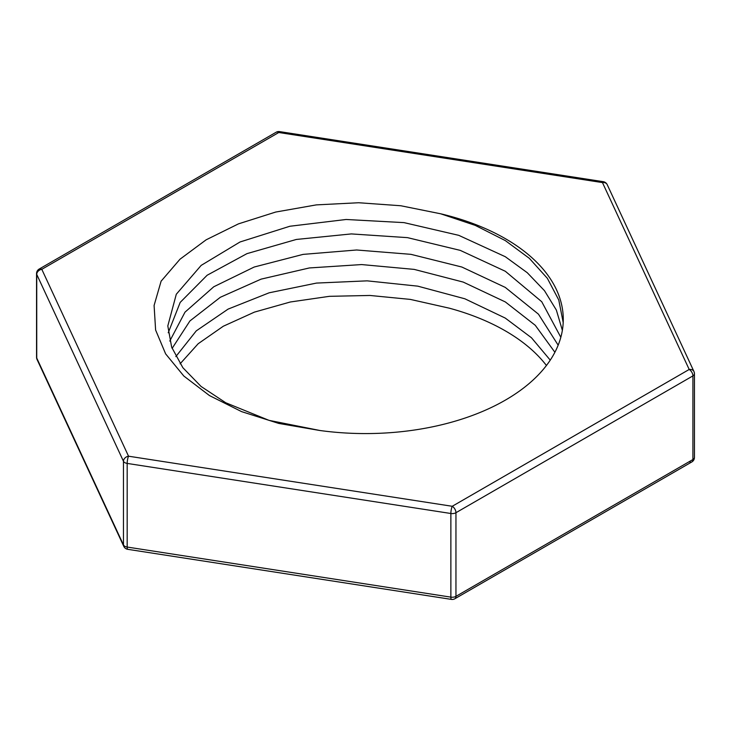 <?xml version="1.0" encoding="UTF-8"?>
<svg xmlns="http://www.w3.org/2000/svg" width="731" height="731" viewBox="0 0 731 731"><rect width="100%" height="100%" fill="white"/><g stroke="black" fill="none" stroke-linecap="round" stroke-linejoin="round"><path stroke-width="1.1" d="M440.884 213.863L475.251 225.376L505.322 240.59L529.308 258.308L547.364 278.328L558.767 299.993L563.19 322.535M505.34 238.653A197.772 114.182 0 0 0 440.903 213.836L400.78 205.749L358.674 202.743L316.322 204.89L275.706 212.045L238.443 223.878L206.133 239.823L180.018 259.194L161.103 281.197L154.095 305.457L155.612 330.028L165.635 353.877L183.828 376.036L209.477 395.572L241.595 411.626L278.758 423.423L319.465 430.44A197.772 114.182 0 0 0 563.272 319.392A197.772 114.182 0 0 0 505.34 238.653M562.358 330.339L556.346 310.045L544.476 290.673L527.27 272.718L505.295 256.709L458.73 235.327L404.051 222.626L346.138 219.483L289.869 226.254L240.042 241.979L201.171 265.39L176.299 294.246L167.81 325.916L171.675 347.225L182.869 367.702L201.089 386.471L225.751 402.763L269.008 420.352L319.474 430.404M168.231 332.76L180.201 302.387L207.129 275.249L246.941 253.648L296.329 239.457L351.346 233.92L407.496 237.639L460.265 250.377L505.313 271.265L541.735 301.72L560.823 337.283M550.251 360.136L531.446 337.731L505.24 318.067L464.834 298.778L417.776 286.15L367.172 280.85L316.496 283.08L269.145 292.802L228.109 309.103L196.283 330.851L175.824 356.6M546.432 365.5A197.772 114.182 0 0 0 505.34 330.869A197.772 114.182 0 0 0 448.861 308.062M558.164 345.178L538.445 314.156L505.258 287.393L461.837 267.025L410.959 254.342L356.655 249.993L303.091 254.388L254.205 267.025L213.763 286.771L184.998 312.164L169.784 341.057M172.114 348.395L189.914 320.955L220.342 297.279L261.104 279.132L309.377 267.948L361.635 264.567L414.194 269.392L463.253 282.093L505.322 301.93L535.275 325.313L554.893 352.269M180.109 363.8L198.174 343.734L223.293 326.236L254.443 312.11L290.326 301.994L329.37 296.329L369.959 295.461L410.365 299.408L448.852 308.08M603.422 181.772A5.254 1.106 98.8 0 0 603.267 181.681L279.571 131.607A5.254 1.106 -81.2 0 0 278.767 132.512L41.804 269.319A5.254 4.139 155.1 0 0 38.213 271.128A5.254 4.139 155.1 0 0 36.733 274.39L123.466 461.279L123.466 544.915A5.254 3.034 0 0 0 124.827 546.267A5.254 3.034 0 0 0 127.176 547.053L127.176 463.417A5.254 3.034 180 0 1 124.827 462.641A5.254 3.034 180 0 1 123.466 461.279A5.254 4.139 155.1 0 1 124.946 458.017A5.254 4.139 155.1 0 1 128.537 456.199A5.254 1.106 98.8 0 0 127.578 459.534A5.254 1.106 98.8 0 0 127.176 463.417L450.872 513.5A5.254 1.106 98.8 0 1 451.274 509.608A5.254 1.106 98.8 0 1 452.233 506.281A5.254 3.034 60 0 1 454.865 509.05A5.254 3.034 60 0 1 455.952 512.714A5.254 3.034 180 0 1 453.595 513.5A5.254 3.034 180 0 1 450.872 513.5L450.872 597.136A5.254 3.034 0 0 0 453.595 597.136A5.254 3.034 0 0 0 455.952 596.35L455.952 512.714L692.915 375.898A5.254 3.034 180 0 0 694.267 374.546A5.254 3.034 180 0 0 694.45 373.76A5.254 3.034 180 0 0 694.267 372.974A5.254 4.139 155.1 0 0 693.966 371.549L607.223 184.66A5.254 4.139 155.1 0 0 606.054 183.289A5.254 4.139 155.1 0 0 602.463 182.586L689.196 369.466L452.233 506.281L128.537 456.199L41.804 269.319A5.254 3.034 -120 0 0 39.172 269.054L276.135 132.247L39.172 269.054A5.254 5.254 0 0 0 36.55 273.604L36.55 357.24A5.254 3.034 0 0 0 36.733 358.026L36.733 274.39A5.254 3.034 180 0 1 36.55 273.604M123.777 546.34L37.034 359.451A5.254 4.139 155.1 0 1 36.733 358.026L123.466 544.915A5.254 4.139 155.1 0 0 123.777 546.34A5.254 5.254 0 0 0 127.733 549.319A5.254 1.106 98.8 0 1 127.578 549.228A5.254 1.106 98.8 0 1 127.176 547.053L450.872 597.136A5.254 1.106 98.8 0 0 451.274 599.31A5.254 1.106 98.8 0 0 451.429 599.393A5.254 5.254 0 0 0 454.865 598.753L691.828 461.946A5.254 3.034 -120 0 0 692.915 459.534A5.254 3.034 0 0 0 694.267 458.182A5.254 3.034 0 0 0 694.45 457.396L694.45 373.76A5.254 5.254 0 0 0 693.966 371.549A5.254 4.139 155.1 0 0 692.787 370.169A5.254 4.139 155.1 0 0 689.196 369.466A5.254 3.034 -120 0 1 691.828 372.243A5.254 3.034 -120 0 1 692.915 375.898L692.915 459.534L455.952 596.35A5.254 3.034 60 0 1 454.865 598.753L691.828 461.946A5.254 5.254 0 0 0 694.45 457.396M161.487 280.603L161.14 281.197M279.571 131.607A5.254 5.254 0 0 0 276.135 132.247A5.254 3.034 -120 0 1 278.767 132.512L602.463 182.586A5.254 1.106 98.8 0 1 603.267 181.681A5.254 5.254 0 0 1 607.223 184.66M451.429 599.393L127.733 549.319A5.254 1.106 98.8 0 0 127.916 549.283M689.196 461.681A5.254 3.034 -120 0 0 691.828 461.946M36.55 357.24A5.254 5.254 0 0 0 37.034 359.451"/></g></svg>
